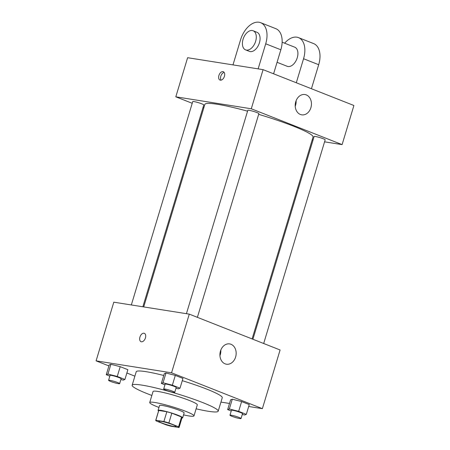 <?xml version="1.0" encoding="UTF-8"?>
<svg xmlns="http://www.w3.org/2000/svg" width="450" height="450" viewBox="0 0 450 450"><rect width="100%" height="100%" fill="white"/><g stroke="black" fill="none" stroke-linecap="round" stroke-linejoin="round"><path stroke-width="0.67" d="M174.049 426.488A8.989 0.956 16.8 0 1 164.368 423.9A8.989 0.956 16.8 0 1 158.822 421.273A8.989 0.956 16.8 0 1 167.704 422.955A8.989 0.956 16.8 0 1 176.029 426.471A8.989 0.956 16.8 0 1 174.049 426.488M178.571 426.786L168.862 422.955A12.206 1.299 16.8 0 0 163.89 421.526L155.824 420.249A12.206 1.299 16.8 0 0 155.739 420.345A12.206 1.299 16.8 0 0 156.285 420.964L165.988 424.794A12.206 1.299 16.8 0 0 170.961 426.223L179.027 427.5A12.206 1.299 16.8 0 0 179.111 427.399A12.206 1.299 16.8 0 0 178.571 426.786L181.519 417.009L171.816 413.173L168.862 422.955M155.739 420.345L158.692 410.569A12.206 1.299 16.8 0 1 158.777 410.468L155.824 420.249M171.816 413.173A12.206 1.299 16.8 0 0 166.843 411.744L158.777 410.468M181.519 417.009A12.206 1.299 16.8 0 1 182.064 417.623L179.111 427.399M181.941 418.027A12.842 1.367 -163.2 0 0 182.672 417.808A12.842 1.367 -163.2 0 0 170.775 412.785A12.842 1.367 -163.2 0 0 158.085 410.383A12.842 1.367 -163.2 0 0 158.569 410.974M158.085 410.383L159.559 405.495A12.842 1.367 16.8 0 1 172.249 407.897A12.842 1.367 16.8 0 1 184.146 412.914L182.672 417.808M166.843 411.744L163.89 421.526M183.555 414.877A23.119 2.464 -163.2 0 0 193.984 415.884A23.119 2.464 -163.2 0 0 172.564 406.845A23.119 2.464 -163.2 0 0 149.726 402.525A23.119 2.464 -163.2 0 0 157.703 406.963A23.119 2.464 -163.2 0 0 158.968 407.452M193.984 415.884L197.303 404.882A23.119 2.464 -163.2 0 0 175.888 395.843A23.119 2.464 -163.2 0 0 153.045 391.522L149.726 402.525M196.121 408.814A44.938 4.787 -163.2 0 0 218.194 411.193A44.938 4.787 -163.2 0 0 176.558 393.621A44.938 4.787 -163.2 0 0 132.154 385.217A44.938 4.787 -163.2 0 0 147.667 393.846A44.938 4.787 -163.2 0 0 151.858 395.454M132.154 385.217L136.215 371.767A44.938 4.787 16.8 0 1 163.755 375.474M182.278 380.678A44.938 4.787 16.8 0 1 222.255 397.744L218.194 411.193M120.887 379.507L123.233 380.109L124.914 379.468L127.867 369.692L120.218 366.671L110.891 364.292L109.215 364.928L106.262 374.709L109.845 376.121M175.978 388.232L178.324 388.834L180.006 388.198L182.959 378.416L175.314 375.401L165.988 373.016L164.306 373.657L161.353 383.434L164.942 384.851M248.681 406.485L262.378 408.656L171.557 372.808L96.092 360.855L108.917 365.918M126.866 373.005L134.888 376.172M220.944 402.092L229.511 403.453M242.28 414.405L244.626 415.001L246.308 414.366L249.255 404.584L241.611 401.569L232.284 399.184L230.602 399.825L227.655 409.601L231.238 411.019M262.378 408.656L280.097 349.982L189.276 314.134L113.805 302.181L96.092 360.855M189.276 314.134L171.557 372.808M235.609 357.047A10.271 8.061 -81 0 1 226.434 364.207A10.271 8.061 -81 0 1 220.078 352.8A10.271 8.061 -81 0 1 229.652 343.912A10.271 8.061 -81 0 1 235.609 357.047M141.39 341.775A4.494 2.745 111.5 0 1 141.03 341.674A4.494 2.745 111.5 0 1 140.13 336.488A4.494 2.745 111.5 0 1 144.332 333.315A4.494 2.745 111.5 0 1 145.339 338.22A4.494 2.745 111.5 0 1 141.39 341.775M141.036 341.679A4.494 2.745 111.5 0 1 140.136 336.488A4.494 2.745 111.5 0 1 144.332 333.315M220.821 350.072A10.271 8.061 -81 0 1 220.292 354.623A10.271 8.061 -81 0 1 219.943 355.624M143.713 306.917L204.862 104.383A56.503 6.019 16.8 0 1 247.567 111.172M258.671 114.345A56.503 6.019 16.8 0 1 313.048 137.047L252.096 338.929M263.683 343.502L325.176 139.832A5.771 0.613 -163.2 0 0 321.609 138.15A5.771 0.613 -163.2 0 0 315.394 136.485A5.771 0.613 -163.2 0 0 314.123 136.496L252.906 339.249M131.332 304.959L192.729 101.599A5.771 0.613 16.8 0 1 198.439 102.679A5.771 0.613 16.8 0 1 203.788 104.94L142.847 306.782M186.424 313.684L247.821 110.329A5.771 0.613 16.8 0 1 253.53 111.409A5.771 0.613 16.8 0 1 258.879 113.664L197.387 317.334M175.809 96.817L192.218 103.292L175.809 96.817L251.28 108.771L175.809 96.817L187.622 57.701L263.087 69.654L251.28 108.771L342.101 144.619L251.28 108.771M203.001 107.544L203.811 107.865L203.001 107.544M312.193 139.882L313.059 140.017L312.193 139.882M342.101 144.619L324.574 141.84L342.101 144.619L353.908 105.502L263.087 69.654M246.308 414.366L238.657 411.345L229.331 408.966L227.655 409.601M229.972 415.204L231.452 410.316A5.771 0.613 16.8 0 1 237.156 411.396A5.771 0.613 16.8 0 1 242.505 413.651L241.031 418.539A5.771 0.613 16.8 0 1 239.754 418.551A5.771 0.613 16.8 0 1 233.539 416.891A5.771 0.613 16.8 0 1 229.972 415.204A5.771 0.613 16.8 0 1 235.682 416.284A5.771 0.613 16.8 0 1 241.031 418.539M249.255 404.584L241.611 401.569L232.284 399.184L229.331 408.966M232.284 399.184L230.602 399.825M241.611 401.569L238.657 411.345M180.006 388.198L172.361 385.178L163.035 382.798L161.353 383.434M163.676 389.036L165.15 384.148A5.771 0.613 16.8 0 1 170.859 385.228A5.771 0.613 16.8 0 1 176.209 387.484L174.729 392.372A5.771 0.613 16.8 0 1 173.458 392.383A5.771 0.613 16.8 0 1 167.243 390.718A5.771 0.613 16.8 0 1 163.676 389.036A5.771 0.613 16.8 0 1 169.38 390.116A5.771 0.613 16.8 0 1 174.729 392.372M182.959 378.416L175.314 375.401L165.988 373.016L163.035 382.798M165.988 373.016L164.306 373.657M175.314 375.401L172.361 385.178M124.914 379.468L117.264 376.453L107.938 374.068L106.262 374.709M108.585 380.312L110.059 375.418A5.771 0.613 16.8 0 1 115.768 376.498A5.771 0.613 16.8 0 1 121.117 378.759L119.638 383.647A5.771 0.613 16.8 0 1 118.367 383.659A5.771 0.613 16.8 0 1 112.151 381.994A5.771 0.613 16.8 0 1 108.585 380.312A5.771 0.613 16.8 0 1 114.289 381.392A5.771 0.613 16.8 0 1 119.638 383.647M127.867 369.692L120.218 366.671L110.891 364.292L107.938 374.068M110.891 364.292L109.215 364.928M120.218 366.671L117.264 376.453M295.762 101.706A10.271 8.061 -81 0 1 304.937 94.545A10.271 8.061 -81 0 1 311.293 105.953A10.271 8.061 -81 0 1 301.725 114.84A10.271 8.061 -81 0 1 295.762 101.706M295.234 106.251A10.271 8.061 99 0 0 296.111 100.704M224.415 76.337A4.494 2.745 111.5 0 1 220.011 80.083A4.494 2.745 111.5 0 1 219.111 74.891A4.494 2.745 111.5 0 1 223.312 71.719A4.494 2.745 111.5 0 1 224.415 76.337M224.145 72.399A4.494 2.745 -68.5 0 0 221.018 75.645A4.494 2.745 -68.5 0 0 221.085 80.156M277.065 62.297L287.201 66.296A10.271 6.272 -68.5 0 0 296.809 59.046A10.271 6.272 -68.5 0 0 294.744 47.188L282.144 42.216M296.297 82.761L303.553 58.736L318.69 64.71A20.548 12.544 -68.5 0 0 313.656 43.605L298.519 37.631A20.548 12.544 111.5 0 1 303.553 58.736M284.642 43.194A20.548 12.544 111.5 0 1 298.519 37.631M258.142 68.867L265.708 43.796L280.845 49.776L273.594 73.8M280.845 49.776A20.548 12.544 -68.5 0 0 275.811 28.671L260.674 22.691A20.548 12.544 -68.5 0 0 240.553 39.814L232.987 64.884M311.434 88.734L318.69 64.71M245.576 49.871L249.362 51.362A10.271 6.272 -68.5 0 0 250.178 51.587A10.271 6.272 -68.5 0 0 259.206 43.459A10.271 6.272 -68.5 0 0 256.905 32.248L253.119 30.758A10.271 6.272 111.5 0 1 255.426 41.968A10.271 6.272 111.5 0 1 246.398 50.091A10.271 6.272 111.5 0 1 245.576 49.871A10.271 6.272 111.5 0 1 243.512 38.008A10.271 6.272 111.5 0 1 253.119 30.758M265.708 43.796A20.548 12.544 -68.5 0 0 260.674 22.691"/></g></svg>
